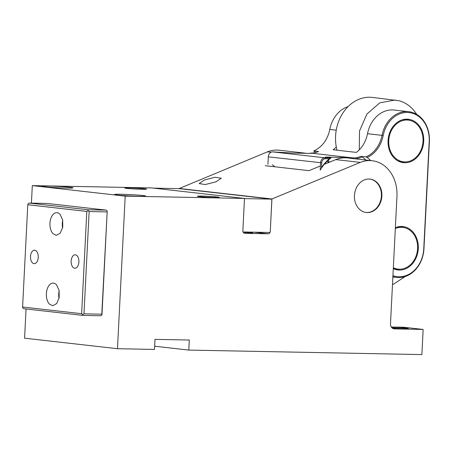 <?xml version="1.0" encoding="UTF-8"?>
<svg xmlns="http://www.w3.org/2000/svg" width="452" height="452" viewBox="0 0 452 452"><rect width="100%" height="100%" fill="white"/><g stroke="black" fill="none" stroke-linecap="round" stroke-linejoin="round"><path stroke-width="0.68" d="M391.285 327.011L403.8 327.254L423.151 329.446L421.88 354.594L188.778 350.085L189.286 340.028L155.008 339.362L154.499 349.424L117.475 348.707L125.204 196.134L244.498 198.439L242.86 230.802A2.52 2.057 -83.5 0 0 244.634 233.345A2.52 2.057 -83.5 0 0 244.786 233.356L268.098 233.808L253.753 232.181M154.657 346.221L188.778 350.085M423.151 329.446L394.359 328.886A5.04 4.108 -83.5 0 1 394.048 328.864A5.04 4.108 -83.5 0 1 390.5 323.779L396.952 196.354A35.29 28.758 -83.5 0 0 372.132 160.731L347.554 157.951A35.29 28.758 -83.5 0 0 335.734 159.607L324.282 164.342M244.487 198.603L271.867 199.134L270.285 231.328L271.923 198.97L360.312 162.387A35.29 28.758 -83.5 0 1 372.132 160.731M270.285 231.328A2.52 2.057 -83.5 0 1 268.098 233.808M356.532 187.529A16.803 13.696 -83.5 0 1 370.052 179.099A16.803 13.696 -83.5 0 1 379.787 204.067A16.803 13.696 -83.5 0 1 366.267 212.496A16.803 13.696 -83.5 0 1 356.532 187.529M117.475 348.707L24.577 338.186L26.058 308.965M31.42 203.129L32.307 185.614L151.601 187.919L244.498 198.439M179.015 188.62L267.414 151.866A35.29 28.758 -83.5 0 1 279.234 150.211L303.812 152.996A35.29 28.758 -83.5 0 1 305.834 153.313M391.488 327.31A10.503 0.463 -177.1 0 1 401.981 327.779A10.503 0.463 -177.1 0 1 408.331 328.474L402.93 328.661L392.251 328.107M320.411 165.946L309.027 170.658L265.29 165.703M179.026 188.45L271.923 198.97M205.231 184.546L215.983 181.817L221.288 178.235L215.197 177.246L204.445 179.975L199.14 183.563L205.231 184.546M271.867 199.134L179.065 188.625L153.437 188.128M270.234 231.322A2.52 2.057 -83.5 0 1 269.934 232.492L243.035 231.972M252.798 232.887L244.577 232.492L252.798 232.887M32.307 185.614L125.204 196.134M203.479 196.976A10.921 0.48 -177.1 0 1 197.377 196.236A10.921 0.48 -177.1 0 1 213.09 196.597A10.921 0.48 -177.1 0 1 219.192 197.338A10.921 0.48 -177.1 0 1 203.479 196.976M145.55 195.976A15.543 0.684 -177.1 0 1 145.651 196.061A15.543 0.684 -177.1 0 1 130.995 196.004A15.543 0.684 -177.1 0 1 114.706 194.575A15.543 0.684 -177.1 0 1 114.605 194.49A15.543 0.684 -177.1 0 1 129.255 194.546A15.543 0.684 -177.1 0 1 145.55 195.976M130.899 188.755A10.921 0.48 -177.1 0 1 124.797 188.015A10.921 0.48 -177.1 0 1 140.515 188.377A10.921 0.48 -177.1 0 1 146.617 189.122A10.921 0.48 -177.1 0 1 130.899 188.755M72.97 187.755A15.543 0.684 -177.1 0 1 73.071 187.84A15.543 0.684 -177.1 0 1 58.421 187.783A15.543 0.684 -177.1 0 1 42.126 186.354A15.543 0.684 -177.1 0 1 42.025 186.269A15.543 0.684 -177.1 0 1 56.681 186.326A15.543 0.684 -177.1 0 1 72.97 187.755M297.376 153.149A35.29 28.758 -83.5 0 1 303.812 152.996M86.812 211.423L88.021 210.655L88.264 209.773L29.239 203.089L28.024 203.858L27.781 204.739L86.812 211.423L81.631 313.699L22.6 307.015L27.781 204.739M81.631 313.699L82.756 314.603L82.914 315.4L23.888 308.716L22.758 307.812L22.6 307.015M82.756 314.603L83.97 313.835L101.79 314.18L101.954 314.976L100.739 315.745L82.914 315.4M88.021 210.655L89.146 211.559L83.97 313.835M59.02 298.365A11.345 6.554 91.1 0 1 59.167 290.726M49.285 304.004A11.345 6.554 91.1 0 1 46.68 291.207A11.345 6.554 91.1 0 1 53.138 283.088A11.345 6.554 91.1 0 1 56.556 284.85L59.11 290.45L59.167 297.653L56.698 303.552L52.703 305.767L49.285 304.004M62.585 227.949A11.345 6.554 91.1 0 1 62.732 220.31M52.856 233.588A11.345 6.554 91.1 0 1 50.245 220.785A11.345 6.554 91.1 0 1 56.709 212.666A11.345 6.554 91.1 0 1 60.122 214.434L62.675 220.028L62.732 227.232L60.263 233.136L56.268 235.351L52.856 233.588M29.239 203.089L47.064 203.434L106.09 210.118L88.264 209.773M106.09 210.118L107.22 211.027L101.79 314.18M106.971 211.903L89.146 211.559M107.22 211.027L101.954 314.976M36.539 251.244A6.723 3.882 -88.9 0 0 34.516 250.199A6.723 3.882 -88.9 0 0 30.685 255.007A6.723 3.882 -88.9 0 0 32.228 262.595A6.723 3.882 -88.9 0 0 34.256 263.64A6.723 3.882 -88.9 0 0 38.081 258.827A6.723 3.882 -88.9 0 0 36.539 251.244M77.179 255.843A6.723 3.882 -88.9 0 0 75.156 254.798A6.723 3.882 -88.9 0 0 71.326 259.612A6.723 3.882 -88.9 0 0 72.874 267.194A6.723 3.882 -88.9 0 0 74.896 268.239A6.723 3.882 -88.9 0 0 78.727 263.431A6.723 3.882 -88.9 0 0 77.179 255.843M392.89 276.618A29.408 23.967 96.5 0 0 396.658 277.426A29.408 23.967 96.5 0 0 419.484 264.228A29.408 23.967 96.5 0 0 423.965 248.673L429.4 141.369A29.408 23.967 96.5 0 0 408.715 111.684A29.408 23.967 96.5 0 0 382.03 135.346L383.183 135.56A28.566 23.278 96.5 0 1 409.359 112.605A28.566 23.278 96.5 0 1 429.197 141.408L429.4 141.369M365.815 160.019A42.008 34.233 96.5 0 0 362.244 156.929L361.001 156.324L365.934 156.884A28.566 23.278 96.5 0 0 382.03 135.346L367.516 133.702A28.566 23.278 96.5 0 1 356.368 152.397L333.147 149.765A28.566 23.278 96.5 0 0 336.294 146.962M370.753 160.579A42.008 34.233 96.5 0 0 367.177 157.488L365.934 156.884M315.688 152.499A42.008 34.233 96.5 0 0 313.677 150.968L318.615 151.527A28.566 23.278 96.5 0 1 310.564 153.087L352.95 157.889A28.566 23.278 96.5 0 0 361.001 156.324M348.051 106.627A29.408 23.967 96.5 0 0 330.791 125.475A29.408 23.967 96.5 0 0 329.779 129.425L336.243 130.159M408.715 111.684L394.2 110.039A29.408 23.967 96.5 0 0 367.516 133.702M392.941 275.647A28.566 23.278 96.5 0 0 419.411 263.827A28.566 23.278 96.5 0 0 423.761 248.713L429.197 141.408M327.276 161.11L328.333 162.669M354.724 158.759A29.408 23.967 96.5 0 0 362.244 156.929M367.177 157.488A29.408 23.967 96.5 0 0 383.183 135.56M393.296 268.618A21.843 17.803 96.5 0 0 397.992 269.968A21.843 17.803 96.5 0 0 417.23 254.787A21.843 17.803 96.5 0 0 409.97 229.3A21.843 17.803 96.5 0 0 402.913 226.554A21.843 17.803 96.5 0 0 395.37 227.672M415.405 121.995A21.843 17.803 96.5 0 0 408.348 119.255A21.843 17.803 96.5 0 0 389.11 134.436A21.843 17.803 96.5 0 0 396.376 159.923A21.843 17.803 96.5 0 0 403.427 162.663A21.843 17.803 96.5 0 0 422.665 147.482A21.843 17.803 96.5 0 0 415.405 121.995M313.677 150.968A28.566 23.278 96.5 0 0 329.779 129.425M274.889 166.794L272.392 164.782M311.309 153.268L310.524 153.087C311.999 153.313 311.315 153.403 308.467 153.364L292.574 153.058L272.686 151.889L324.943 157.81A5.04 4.108 96.5 0 0 320.57 162.76L320.197 170.195A42.008 34.233 96.5 0 1 331.022 157.929L326.57 157.42A6.723 0.299 2.9 0 1 325.344 157.189A6.723 0.299 2.9 0 1 328.186 157.093A6.723 3.882 -88.9 0 0 328.169 157.601M272.686 151.889A5.04 4.108 96.5 0 0 268.318 156.844L267.94 164.279M353.345 158.782L352.905 157.884L328.186 157.093M352.905 157.884L353.391 158.782M400.958 226.469L403.924 227.559M399.206 269.217A21.843 17.803 -83.5 0 1 396.071 269.618M406.399 119.164A21.843 17.803 -83.5 0 1 409.359 120.26M404.642 161.912L401.506 162.313M329.271 158.776L325.383 158.703L324.943 157.81L331.022 157.929L329.271 158.776A42.85 34.923 96.5 0 0 321.502 167.579L321.739 162.827L268.318 156.844M310.281 153.477L310.564 153.087M405.065 276.567L393.63 284.116A39.488 32.182 -83.5 0 1 392.489 284.523M325.383 158.703A4.204 3.424 96.5 0 0 321.739 162.827M397.268 227.011A21.007 17.119 -83.5 0 1 399.913 227.062L402.817 227.39A21.007 17.119 -83.5 0 1 413.314 233.667A21.007 17.119 -83.5 0 1 415.586 257.312A21.007 17.119 -83.5 0 1 398.088 269.132A21.007 17.119 -83.5 0 1 393.342 267.72M398.088 269.132L395.184 268.804A21.007 17.119 -83.5 0 1 393.302 268.46M402.704 119.712A21.007 17.119 -83.5 0 1 405.348 119.757L408.252 120.085A21.007 17.119 -83.5 0 1 422.185 146.651A21.007 17.119 -83.5 0 1 403.523 161.833A21.007 17.119 -83.5 0 1 389.596 135.261A21.007 17.119 -83.5 0 1 408.252 120.085M403.523 161.833L400.619 161.5A21.007 17.119 -83.5 0 1 398.037 160.957M395.325 228.571A21.007 17.119 -83.5 0 1 402.817 227.39M416.716 114.401A39.488 32.182 96.5 0 0 399.043 100.734L372.256 97.406A39.488 32.182 96.5 0 0 337.017 150.205M395.189 100.005L379.804 102.824L366.934 114L359.526 130.973L359.283 149.838M369.809 179.077A16.803 13.696 -83.5 0 1 380.946 199.332A16.803 13.696 -83.5 0 1 366.03 212.463M360.312 162.387L335.734 159.607M267.414 151.866L271.025 152.273M244.786 233.356L244.475 233.322M393.737 328.819L394.359 328.886M344.062 157.816A6.723 3.882 91.1 0 1 344.079 157.398M328.423 160.048A6.723 3.882 -88.9 0 0 329.079 161.963A6.723 3.882 -88.9 0 0 329.254 162.285M329.079 161.963A6.723 3.661 -26.3 0 1 327.627 161.743M392.867 276.997L396.658 277.426"/></g></svg>
